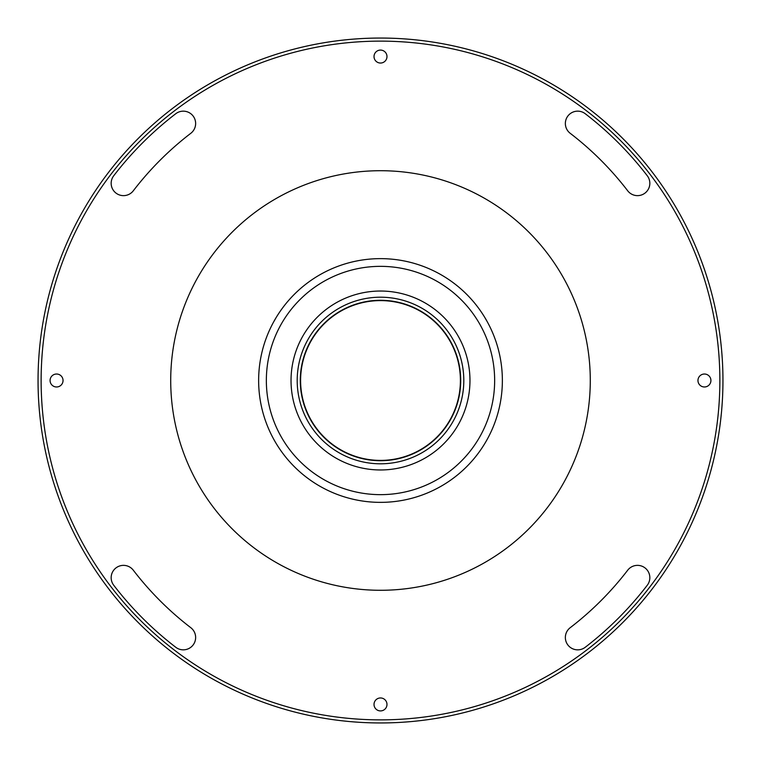 <?xml version="1.0" encoding="UTF-8"?>
<svg xmlns="http://www.w3.org/2000/svg" width="761" height="761" viewBox="0 0 761 761"><rect width="100%" height="100%" fill="white"/><g stroke="black" fill="none" stroke-linecap="round" stroke-linejoin="round"><path stroke-width="1.14" d="M722.95 380.5A342.45 342.45 0 0 1 380.5 722.95A342.45 342.45 0 0 1 38.05 380.5A342.45 342.45 0 0 1 380.5 38.05A342.45 342.45 0 0 1 722.95 380.5M41.132 380.5A339.368 339.368 0 0 0 380.5 719.868A339.368 339.368 0 0 0 719.868 380.5A339.368 339.368 0 0 0 380.5 41.132A339.368 339.368 0 0 0 41.132 380.5M565.356 123.501A12.338 12.338 0 0 0 570.189 133.289A311.601 311.601 0 0 1 627.711 190.811A12.338 12.338 0 0 0 645.014 193.085A12.338 12.338 0 0 0 647.288 175.781A336.276 336.276 0 0 0 585.219 113.712A12.338 12.338 0 0 0 565.356 123.501M111.163 183.296A12.338 12.338 0 0 0 133.289 190.811A311.601 311.601 0 0 1 190.811 133.289A12.338 12.338 0 0 0 193.085 115.986A12.338 12.338 0 0 0 175.781 113.712A336.276 336.276 0 0 0 113.712 175.781A12.338 12.338 0 0 0 111.163 183.296M111.163 577.704A12.338 12.338 0 0 0 113.712 585.219A336.276 336.276 0 0 0 175.781 647.288A12.338 12.338 0 0 0 193.085 645.014A12.338 12.338 0 0 0 190.811 627.711A311.601 311.601 0 0 1 133.289 570.189A12.338 12.338 0 0 0 111.163 577.704M386.978 56.561A6.478 6.478 0 0 0 380.5 50.083A6.478 6.478 0 0 0 374.022 56.561A6.478 6.478 0 0 0 380.5 63.039A6.478 6.478 0 0 0 386.978 56.561M386.978 704.439A6.478 6.478 0 0 0 380.5 697.961A6.478 6.478 0 0 0 374.022 704.439A6.478 6.478 0 0 0 380.5 710.917A6.478 6.478 0 0 0 386.978 704.439M565.356 637.499A12.338 12.338 0 0 0 585.219 647.288A336.276 336.276 0 0 0 647.288 585.219A12.338 12.338 0 0 0 645.014 567.915A12.338 12.338 0 0 0 627.711 570.189A311.601 311.601 0 0 1 570.189 627.711A12.338 12.338 0 0 0 565.356 637.499M63.039 380.5A6.478 6.478 0 0 0 56.561 374.022A6.478 6.478 0 0 0 50.083 380.5A6.478 6.478 0 0 0 56.561 386.978A6.478 6.478 0 0 0 63.039 380.5M710.917 380.5A6.478 6.478 0 0 0 704.439 374.022A6.478 6.478 0 0 0 697.961 380.5A6.478 6.478 0 0 0 704.439 386.978A6.478 6.478 0 0 0 710.917 380.5M590.117 372.081A209.789 209.789 0 0 1 388.919 590.117A209.789 209.789 0 0 1 170.883 388.919A209.789 209.789 0 0 1 372.081 170.883A209.789 209.789 0 0 1 590.117 372.081M300.291 380.5A80.209 80.209 0 0 1 380.5 300.291A80.209 80.209 0 0 1 460.709 380.5A80.209 80.209 0 0 1 380.5 460.709A80.209 80.209 0 0 1 300.291 380.5M460.7 382.155L460.662 383.42M300.3 378.845L300.338 377.58M449.941 420.662L449.637 421.166M450.379 419.882L450.683 419.349M457.97 401.304L457.837 401.789M457.665 402.398L457.504 402.959M458.055 400.961L457.903 401.532L458.055 400.961M457.77 402.036L457.542 402.826M460.671 383.221L460.548 385.713M460.652 383.592L460.633 384.181M460.605 384.619L460.557 385.437M458.274 360.866L458.417 361.427M457.932 359.572L458.236 360.733L457.932 359.572M458.388 361.313L458.502 361.789M459.225 365.109L459.33 365.68M451.482 343.144L452.253 344.638M453.061 346.303L451.872 343.886M452.586 345.323L451.901 343.953M451.397 342.973L451.777 343.706M440.648 327.43L439.763 326.44M441.142 327.991L442.664 329.808M442.75 329.913L441.038 327.877M440.781 327.582L439.839 326.526M439.82 326.507L440.476 327.24M442.322 329.389L441.332 328.219M320.352 433.57L321.237 434.56M319.858 433.009L318.336 431.192M320.219 433.418L321.161 434.474M321.836 435.206L320 433.171M318.678 431.611L319.668 432.781M309.518 417.856L308.747 416.362M307.939 414.697L309.299 417.437M308.414 415.677L309.099 417.047M310.155 419.045L310.421 419.539M309.603 418.027L309.223 417.294M302.726 400.134L302.583 399.573M303.068 401.428L302.764 400.267L303.068 401.428M302.612 399.687L302.498 399.211M301.775 395.891L301.67 395.32M300.329 377.779L300.452 375.287M300.348 377.408L300.367 376.819M300.395 376.381L300.443 375.563M303.23 358.964L303.458 358.174M303.03 359.696L303.163 359.211M303.335 358.602L303.496 358.041M302.945 360.039L303.097 359.468M311.059 340.338L311.363 339.834M310.621 341.118L310.317 341.651M380.5 300.595A79.905 79.905 0 0 1 460.405 380.5A79.905 79.905 0 0 1 380.5 460.405A79.905 79.905 0 0 1 300.595 380.5A79.905 79.905 0 0 1 380.5 300.595M379.045 502.355L383.401 502.327M502.365 380.5A121.865 121.865 0 0 1 380.5 502.365A121.865 121.865 0 0 1 258.635 380.5A121.865 121.865 0 0 1 380.5 258.635A121.865 121.865 0 0 1 502.365 380.5M266.35 380.5A114.15 114.15 0 0 0 380.5 494.65A114.15 114.15 0 0 0 494.65 380.5A114.15 114.15 0 0 0 380.5 266.35A114.15 114.15 0 0 0 266.35 380.5M486.755 320.838L484.557 317.071M275.701 318.317L273.541 322.103M297.199 380.5A83.301 83.301 0 0 1 380.5 297.199A83.301 83.301 0 0 1 463.801 380.5A83.301 83.301 0 0 1 380.5 463.801A83.301 83.301 0 0 1 297.199 380.5M469.965 380.5A89.465 89.465 0 0 1 380.5 469.965A89.465 89.465 0 0 1 291.035 380.5A89.465 89.465 0 0 1 380.5 291.035A89.465 89.465 0 0 1 469.965 380.5"/></g></svg>

